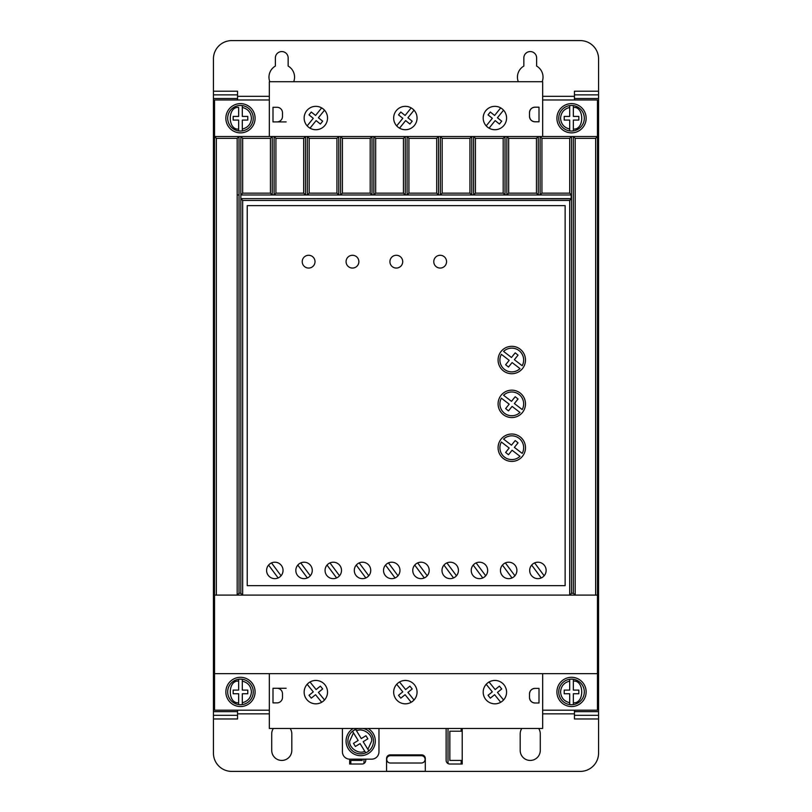 <?xml version="1.0" encoding="UTF-8"?>
<svg xmlns="http://www.w3.org/2000/svg" width="812" height="812" viewBox="0 0 812 812"><rect width="100%" height="100%" fill="white"/><g stroke="black" fill="none" stroke-linecap="round" stroke-linejoin="round"><path stroke-width="1.22" d="M558.737 118.247A12.789 12.789 0 0 1 569.699 105.59L569.699 107.438L569.699 105.59A12.789 12.789 0 0 1 573.353 105.59L573.353 107.438L573.353 105.59A12.789 12.789 0 0 1 573.353 130.905L573.353 129.057L573.353 130.905A12.789 12.789 0 0 1 569.699 130.905L569.699 129.057L569.699 130.905A12.789 12.789 0 0 1 558.737 118.247M558.737 691.925A12.789 12.789 0 0 1 569.699 679.268L569.699 681.116L569.699 679.268A12.789 12.789 0 0 1 573.353 679.268L573.353 681.116L573.353 679.268A12.789 12.789 0 0 1 573.353 704.583L573.353 702.735L573.353 704.583A12.789 12.789 0 0 1 569.699 704.583L569.699 702.735L569.699 704.583A12.789 12.789 0 0 1 558.737 691.925M242.301 105.59A12.789 12.789 0 0 1 242.301 130.905L242.301 129.057L242.301 130.905A12.789 12.789 0 0 1 238.647 130.905L238.647 120.074L233.166 120.074L233.166 116.42L238.647 116.42L238.647 107.438C227.482 106.22 227.482 130.275 238.647 129.057L238.647 130.905A12.789 12.789 0 0 1 238.647 105.59A12.789 12.789 0 0 1 242.301 105.59L242.301 107.438L242.301 105.59M242.301 679.268A12.789 12.789 0 0 1 242.301 704.583L242.301 702.735L242.301 704.583A12.789 12.789 0 0 1 238.647 704.583L238.647 702.735L238.647 704.583A12.789 12.789 0 0 1 238.647 679.268L238.647 681.116L238.647 679.268A12.789 12.789 0 0 1 242.301 679.268L242.301 681.116L242.301 679.268M362.842 728.466A12.789 12.789 0 0 1 368.851 750.917L367.887 749.344L368.851 750.917A12.789 12.789 0 0 1 365.735 752.825L364.771 751.252L365.735 752.825A12.789 12.789 0 0 1 347.901 741.072A12.789 12.789 0 0 1 358.539 728.466M353.464 732.83L352.499 731.267L355.615 729.349L356.57 730.912L355.615 729.349A12.789 12.789 0 0 0 352.499 731.267L358.163 740.493L353.494 743.366L355.402 746.472L360.081 743.609L364.771 751.252C358.874 754.734 348.683 747.842 349.728 741.072L353.464 732.83M556.91 118.247A14.616 14.616 0 0 1 571.526 103.631A14.616 14.616 0 0 1 586.142 118.247A14.616 14.616 0 0 1 571.526 132.863A14.616 14.616 0 0 1 556.91 118.247M556.91 691.925A14.616 14.616 0 0 1 571.526 677.309A14.616 14.616 0 0 1 586.142 691.925A14.616 14.616 0 0 1 571.526 706.541A14.616 14.616 0 0 1 556.91 691.925M225.858 118.247A14.616 14.616 0 0 1 240.474 103.631A14.616 14.616 0 0 1 255.09 118.247A14.616 14.616 0 0 1 240.474 132.863A14.616 14.616 0 0 1 225.858 118.247M327.53 118.034A11.693 11.693 0 0 1 315.838 129.727A11.693 11.693 0 0 1 304.145 118.034A11.693 11.693 0 0 1 315.838 106.342A11.693 11.693 0 0 1 327.53 118.034M417.053 118.034A11.693 11.693 0 0 1 405.361 129.727A11.693 11.693 0 0 1 393.668 118.034A11.693 11.693 0 0 1 405.361 106.342A11.693 11.693 0 0 1 417.053 118.034M506.576 118.034A11.693 11.693 0 0 1 494.884 129.727A11.693 11.693 0 0 1 483.191 118.034A11.693 11.693 0 0 1 494.884 106.342A11.693 11.693 0 0 1 506.576 118.034M225.858 691.925A14.616 14.616 0 0 1 240.474 677.309A14.616 14.616 0 0 1 255.09 691.925A14.616 14.616 0 0 1 240.474 706.541A14.616 14.616 0 0 1 225.858 691.925M304.145 692.139A11.693 11.693 0 0 0 315.838 703.831A11.693 11.693 0 0 0 327.53 692.139A11.693 11.693 0 0 0 315.838 680.446A11.693 11.693 0 0 0 304.145 692.139M483.191 692.139A11.693 11.693 0 0 0 494.884 703.831A11.693 11.693 0 0 0 506.576 692.139A11.693 11.693 0 0 0 494.884 680.446A11.693 11.693 0 0 0 483.191 692.139M393.668 692.139A11.693 11.693 0 0 0 405.361 703.831A11.693 11.693 0 0 0 417.053 692.139A11.693 11.693 0 0 0 405.361 680.446A11.693 11.693 0 0 0 393.668 692.139M269.817 81.707A12.789 12.789 0 0 1 275.369 66.066L275.369 57.956A6.394 6.394 0 0 1 281.764 51.562A6.394 6.394 0 0 1 288.158 57.956L288.158 66.066A12.789 12.789 0 0 1 293.711 81.707M518.289 81.707A12.789 12.789 0 0 1 523.841 66.066L523.841 57.956A6.394 6.394 0 0 1 530.236 51.562A6.394 6.394 0 0 1 536.63 57.956L536.63 66.066A12.789 12.789 0 0 1 542.183 81.707M368.09 728.466A14.616 14.616 0 0 1 360.69 755.688A14.616 14.616 0 0 1 353.291 728.466M312.275 570.43A8.221 8.221 0 0 1 304.053 578.651A8.221 8.221 0 0 1 295.832 570.43A8.221 8.221 0 0 1 304.053 562.208A8.221 8.221 0 0 1 312.275 570.43M341.507 570.43A8.221 8.221 0 0 1 333.285 578.651A8.221 8.221 0 0 1 325.064 570.43A8.221 8.221 0 0 1 333.285 562.208A8.221 8.221 0 0 1 341.507 570.43M283.043 570.43A8.221 8.221 0 0 1 274.821 578.651A8.221 8.221 0 0 1 266.6 570.43A8.221 8.221 0 0 1 274.821 562.208A8.221 8.221 0 0 1 283.043 570.43M370.739 570.43A8.221 8.221 0 0 1 362.517 578.651A8.221 8.221 0 0 1 354.296 570.43A8.221 8.221 0 0 1 362.517 562.208A8.221 8.221 0 0 1 370.739 570.43M399.971 570.43A8.221 8.221 0 0 1 391.749 578.651A8.221 8.221 0 0 1 383.528 570.43A8.221 8.221 0 0 1 391.749 562.208A8.221 8.221 0 0 1 399.971 570.43M429.203 570.43A8.221 8.221 0 0 1 420.981 578.651A8.221 8.221 0 0 1 412.76 570.43A8.221 8.221 0 0 1 420.981 562.208A8.221 8.221 0 0 1 429.203 570.43M458.435 570.43A8.221 8.221 0 0 1 450.213 578.651A8.221 8.221 0 0 1 441.992 570.43A8.221 8.221 0 0 1 450.213 562.208A8.221 8.221 0 0 1 458.435 570.43M487.667 570.43A8.221 8.221 0 0 1 479.445 578.651A8.221 8.221 0 0 1 471.224 570.43A8.221 8.221 0 0 1 479.445 562.208A8.221 8.221 0 0 1 487.667 570.43M516.899 570.43A8.221 8.221 0 0 1 508.677 578.651A8.221 8.221 0 0 1 500.456 570.43A8.221 8.221 0 0 1 508.677 562.208A8.221 8.221 0 0 1 516.899 570.43M546.131 570.43A8.221 8.221 0 0 1 537.909 578.651A8.221 8.221 0 0 1 529.688 570.43A8.221 8.221 0 0 1 537.909 562.208A8.221 8.221 0 0 1 546.131 570.43M446.559 261.667A6.394 6.394 0 0 1 440.165 268.062A6.394 6.394 0 0 1 433.77 261.667A6.394 6.394 0 0 1 440.165 255.272A6.394 6.394 0 0 1 446.559 261.667M402.711 261.667A6.394 6.394 0 0 1 396.317 268.062A6.394 6.394 0 0 1 389.922 261.667A6.394 6.394 0 0 1 396.317 255.272A6.394 6.394 0 0 1 402.711 261.667M358.863 261.667A6.394 6.394 0 0 1 352.469 268.062A6.394 6.394 0 0 1 346.074 261.667A6.394 6.394 0 0 1 352.469 255.272A6.394 6.394 0 0 1 358.863 261.667M315.015 261.667A6.394 6.394 0 0 1 308.621 268.062A6.394 6.394 0 0 1 302.226 261.667A6.394 6.394 0 0 1 308.621 255.272A6.394 6.394 0 0 1 315.015 261.667M525.486 360.02A13.702 13.702 0 0 1 511.783 373.723A13.702 13.702 0 0 1 498.081 360.02A13.702 13.702 0 0 1 511.783 346.318A13.702 13.702 0 0 1 525.486 360.02M525.486 403.868A13.702 13.702 0 0 1 511.783 417.571A13.702 13.702 0 0 1 498.081 403.868A13.702 13.702 0 0 1 511.783 390.166A13.702 13.702 0 0 1 525.486 403.868M525.486 447.716A13.702 13.702 0 0 1 511.783 461.419A13.702 13.702 0 0 1 498.081 447.716A13.702 13.702 0 0 1 511.783 434.014A13.702 13.702 0 0 1 525.486 447.716M523.659 360.02A11.875 11.875 0 0 1 522.207 365.715L514.382 359.706L518.046 355.148L515.204 352.865L511.479 357.483L503.582 351.423A11.875 11.875 0 0 1 523.659 360.02M523.659 403.868A11.875 11.875 0 0 1 522.207 409.563L514.382 403.554L518.046 398.996L515.204 396.713L511.479 401.331L503.582 395.271A11.875 11.875 0 0 1 523.659 403.868M523.659 447.716A11.875 11.875 0 0 1 522.207 453.411L514.382 447.402L518.046 442.844L515.204 440.561L511.479 445.179L503.582 439.119A11.875 11.875 0 0 1 523.659 447.716M421.428 755.708A3.654 3.654 0 0 1 425.082 759.362A3.654 3.654 0 0 1 421.428 763.016L390.369 763.016A3.654 3.654 0 0 1 386.715 759.362A3.654 3.654 0 0 1 390.369 755.708L421.428 755.708M363.187 741.701L367.887 749.344L371.652 741.072C372.708 734.292 362.457 727.39 356.57 730.912L361.279 738.585L365.948 735.713L367.866 738.829L363.187 741.701M242.301 693.752L242.301 702.735C247.934 701.314 250.979 697.721 251.436 691.925C250.979 686.13 247.934 682.537 242.301 681.116L242.301 690.098L247.782 690.098L247.782 693.752L242.301 693.752M238.647 690.098L238.647 681.116C227.482 679.898 227.482 703.953 238.647 702.735L238.647 693.752L233.166 693.752L233.166 690.098L238.647 690.098M242.301 120.074L242.301 129.057C247.934 127.636 250.979 124.043 251.436 118.247C250.979 112.452 247.934 108.859 242.301 107.438L242.301 116.42L247.782 116.42L247.782 120.074L242.301 120.074M573.353 693.752L578.834 693.752L578.834 690.098L573.353 690.098L573.353 681.116C584.518 679.898 584.518 703.953 573.353 702.735L573.353 693.752M569.699 690.098L564.218 690.098L564.218 693.752L569.699 693.752L569.699 702.735C564.066 701.314 561.021 697.721 560.564 691.925C561.021 686.13 564.066 682.537 569.699 681.116L569.699 690.098M573.353 120.074L578.834 120.074L578.834 116.42L573.353 116.42L573.353 107.438C584.518 106.22 584.518 130.275 573.353 129.057L573.353 120.074M569.699 116.42L564.218 116.42L564.218 120.074L569.699 120.074L569.699 129.057C564.066 127.636 561.021 124.043 560.564 118.247C561.021 112.452 564.066 108.859 569.699 107.438L569.699 116.42M508.485 454.73L505.632 452.436L509.185 448.021L501.359 442.022A11.875 11.875 0 0 0 519.984 456.303L512.088 450.254L508.485 454.73M508.485 410.882L505.632 408.588L509.185 404.173L501.359 398.174A11.875 11.875 0 0 0 519.984 412.455L512.088 406.406L508.485 410.882M508.485 367.034L505.632 364.74L509.185 360.325L501.359 354.326A11.875 11.875 0 0 0 519.984 368.607L512.088 362.558L508.485 367.034M534.601 562.909L544.162 575.779M541.228 577.951L531.667 565.081M505.368 562.909L514.93 575.779M511.996 577.951L502.435 565.081M476.136 562.909L485.698 575.779M482.764 577.951L473.203 565.081M446.904 562.909L456.466 575.779M453.532 577.951L443.971 565.081M417.672 562.909L427.234 575.779M424.3 577.951L414.739 565.081M388.44 562.909L398.002 575.779M395.068 577.951L385.507 565.081M359.208 562.909L368.77 575.779M365.836 577.951L356.275 565.081M271.512 562.909L281.074 575.779M278.14 577.951L268.579 565.081M329.976 562.909L339.538 575.779M336.604 577.951L327.043 565.081M300.744 562.909L310.306 575.779M307.372 577.951L297.811 565.081M461.175 728.466L461.175 731.206L449.848 731.206L449.848 760.438L461.175 760.438L461.175 764.011M462.211 728.466L462.211 764.011L449.787 764.011A3.654 3.654 0 0 1 446.133 760.357L446.133 728.932A3.654 3.654 0 0 1 446.164 728.466M448.021 763.564L448.021 728.466M363.979 759.159L363.979 763.493M365.745 759.159L365.745 760.357A3.654 3.654 0 0 1 362.091 764.011L349.667 764.011L349.667 759.159M362.152 759.159L362.152 760.438L350.825 760.438L350.825 764.011M386.573 758.53A3.654 3.654 0 0 1 390.227 754.876L421.651 754.876A3.654 3.654 0 0 1 425.305 758.53L425.305 771.319L386.573 771.319L386.573 758.53M399.534 681.999L405.635 689.571L409.898 686.13L412.191 688.972L407.928 692.413L414.029 699.985M411.187 702.278L405.087 694.707L400.813 698.147L398.519 695.305L402.793 691.865L396.692 684.293M489.057 681.999L495.158 689.571L499.421 686.13L501.714 688.972L497.451 692.413L503.552 699.985M500.71 702.278L494.609 694.707L490.336 698.147L488.042 695.305L492.316 691.865L486.215 684.293M310.011 681.999L316.112 689.571L320.375 686.13L322.668 688.972L318.405 692.413L324.506 699.985M321.664 702.278L315.563 694.707L311.29 698.147L308.996 695.305L313.27 691.865L307.169 684.293M270.437 193.154L272.253 194.971L272.264 136.517L270.437 138.345L270.437 193.154L242.666 193.154L240.839 194.981L240.839 198.635L571.161 198.635L571.161 194.981L240.839 194.981L240.839 198.635L571.343 198.818L571.161 194.981M536.448 193.154L536.448 138.345L538.275 136.517L538.275 194.971L540.102 194.971L540.102 136.517L541.929 138.345L541.929 193.154L540.102 194.971L538.265 194.971L536.448 193.154L508.677 193.154L508.677 138.345L506.85 136.517L506.85 194.971L508.677 193.154M503.196 193.154L475.426 193.154L473.599 194.971L471.762 194.971L469.945 193.154L469.945 138.345L471.772 136.517L471.772 194.971L473.599 194.971L473.599 136.517L505.023 136.517L505.023 194.971L503.196 193.154L503.196 138.345L505.023 136.517L571.526 136.517L571.526 593.267L569.699 595.094L575.18 595.094L575.18 138.345L573.353 136.517L573.353 593.267L571.526 593.267M469.945 193.154L442.175 193.154L440.348 194.971L438.51 194.971L436.694 193.154L436.694 138.345L438.521 136.517L438.521 194.971L440.348 194.971L440.348 136.517L473.599 136.517L475.426 138.345L475.426 193.154M405.269 194.971L403.442 193.154L403.442 138.345L405.269 136.517L405.269 194.971L407.096 194.971L407.096 136.517L440.348 136.517L442.175 138.345L442.175 193.154M403.442 193.154L375.672 193.154L373.845 194.971L372.008 194.971L370.191 193.154L370.191 138.345L372.018 136.517L372.018 194.971L373.845 194.971L373.845 136.517L407.096 136.517L408.923 138.345L408.923 193.154L407.096 194.971L405.259 194.971M370.191 193.154L342.42 193.154L340.593 194.971L338.756 194.971L336.939 193.154L336.939 138.345L338.766 136.517L338.766 194.971L340.593 194.971L340.593 136.517L373.845 136.517L375.672 138.345L375.672 193.154M336.939 193.154L309.169 193.154L307.342 194.971L305.505 194.971L303.688 193.154L303.688 138.345L305.515 136.517L305.515 194.971L307.342 194.971L307.342 136.517L340.593 136.517L342.42 138.345L342.42 193.154M303.688 193.154L275.918 193.154L274.091 194.971L272.253 194.971L274.091 194.971L274.091 136.517L307.342 136.517L309.169 138.345L309.169 193.154M242.666 193.154L242.666 138.345L240.839 136.517L239.012 136.517L239.012 593.267L240.839 593.267L240.839 136.517L274.091 136.517L275.918 138.345L275.918 193.154M503.552 110.188L497.451 117.76L501.714 121.201L499.421 124.043L495.158 120.602L489.057 128.174M486.215 125.88L492.316 118.308L488.042 114.868L490.336 112.026L494.609 115.466L500.71 107.894M414.029 110.188L407.928 117.76L412.191 121.201L409.898 124.043L405.635 120.602L399.534 128.174M396.692 125.88L402.793 118.308L398.519 114.868L400.813 112.026L405.087 115.466L411.187 107.894M324.506 110.188L318.405 117.76L322.668 121.201L320.375 124.043L316.112 120.602L310.011 128.174M307.169 125.88L313.27 118.308L308.996 114.868L311.29 112.026L315.563 115.466L321.664 107.894M378.96 728.466L378.96 751.851A7.308 7.308 0 0 1 371.652 759.159L349.728 759.159A7.308 7.308 0 0 1 342.42 751.851L342.42 728.466M290.188 728.466A10.048 10.048 0 0 1 291.812 733.946L291.812 750.389A10.048 10.048 0 0 1 281.764 760.438A10.048 10.048 0 0 1 271.715 750.389L271.715 733.946A10.048 10.048 0 0 1 273.339 728.466M538.66 728.466A10.048 10.048 0 0 1 540.284 733.946L540.284 750.389A10.048 10.048 0 0 1 530.236 760.438A10.048 10.048 0 0 1 520.188 750.389L520.188 733.946A10.048 10.048 0 0 1 521.812 728.466M213.434 715.311L237.551 715.311L237.551 711.657L213.434 711.657L213.434 753.13A18.27 18.27 0 0 0 231.704 771.4L580.296 771.4A18.27 18.27 0 0 0 598.566 753.13L598.566 718.965L574.449 718.965L574.449 715.311L598.566 715.311L598.566 718.965M277.014 702.887L272.994 702.887L272.994 688.271L277.014 688.271A5.481 5.481 0 0 1 282.495 693.752L282.495 697.406A5.481 5.481 0 0 1 277.014 702.887M534.986 688.383L534.986 688.383C531.687 688.728 529.86 690.555 529.505 693.854L529.505 697.508C529.85 700.817 531.677 702.644 534.976 702.999L538.995 702.999L539.016 688.383L534.996 688.383A5.481 5.481 -90 0 0 529.505 693.854L529.505 697.508A5.481 5.481 -90 0 0 534.986 702.999L538.995 702.999M286.149 688.271L272.994 688.271M571.343 194.799L569.699 193.154L569.699 138.345L571.526 136.517L597.47 136.517L597.47 99.977L542.66 99.977M569.699 193.154L541.929 193.154M436.694 193.154L408.923 193.154M277.014 107.285L272.994 107.285L272.994 121.901L277.014 121.901A5.481 5.481 0 0 0 282.495 116.42L282.495 112.766A5.481 5.481 0 0 0 277.014 107.285M534.986 121.79L534.986 121.79C531.687 121.445 529.86 119.618 529.505 116.319A5.481 5.481 -90 0 0 534.986 121.79L539.016 121.79L538.995 107.174L534.986 107.174A5.481 5.481 -90 0 0 529.505 112.665L529.505 116.319L529.505 112.665C529.85 109.356 531.677 107.529 534.976 107.174L538.995 107.174M286.149 121.901L272.994 121.901M598.566 91.208L598.566 94.862L574.449 94.862L574.449 91.208L598.566 91.208L598.566 58.87A18.27 18.27 0 0 0 580.296 40.6L231.704 40.6A18.27 18.27 0 0 0 213.434 58.87L213.434 98.516L237.551 98.516L237.551 91.208L213.434 91.208M237.551 715.311L237.551 718.965L213.434 718.965M542.69 702.999L542.66 688.383M542.66 673.655L542.66 728.466L269.34 728.466L269.34 673.655M269.34 99.977L214.53 99.977L214.53 595.094L216.357 595.094L216.357 138.345L214.53 136.517L239.012 136.517L237.185 138.345L237.185 595.094L242.666 595.094L242.666 200.462L569.699 200.462L571.343 198.818M239.012 593.267L237.185 595.094L216.357 595.094M247.234 585.655L565.132 585.655L565.132 205.639L247.234 205.639L247.234 585.655M240.839 198.635L242.666 200.462M569.699 200.462L569.699 595.094L242.666 595.094L240.839 593.267M573.353 593.267L575.18 595.094L595.643 595.094L595.643 138.345L575.18 138.345M569.699 138.345L541.929 138.345M536.448 138.345L508.677 138.345M503.196 138.345L475.426 138.345M469.945 138.345L442.175 138.345M436.694 138.345L408.923 138.345M403.442 138.345L375.672 138.345M370.191 138.345L342.42 138.345M336.939 138.345L309.169 138.345M303.688 138.345L275.918 138.345M270.437 138.345L242.666 138.345M542.69 107.174L542.66 121.79M213.434 711.657L213.434 98.516M213.434 94.862L237.551 94.862M542.66 136.517L542.66 81.707L269.34 81.707L269.34 136.517M598.566 715.311L598.566 711.657L574.449 711.657L574.449 715.311M574.449 94.862L574.449 98.516L598.566 98.516L598.566 94.862M598.566 98.516L598.566 711.657M542.66 710.195L597.47 710.195L597.47 673.655L214.53 673.655L214.53 710.195L269.34 710.195M237.185 138.345L216.357 138.345M595.643 138.345L597.47 136.517L597.47 595.094L595.643 595.094M237.551 711.657L237.551 710.195M237.551 99.977L237.551 98.516M214.53 673.655L214.53 595.094M574.449 711.657L574.449 710.195M574.449 99.977L574.449 98.516M597.47 673.655L597.47 595.094M573.353 105.59A12.789 12.789 0 0 1 584.315 118.247M573.353 679.268A12.789 12.789 0 0 1 584.315 691.925M227.685 118.247A12.789 12.789 0 0 1 238.647 105.59M227.685 691.925A12.789 12.789 0 0 1 238.647 679.268M574.449 713.849L542.66 713.849M269.34 713.849L237.551 713.849M237.185 194.971L239.012 194.971M237.551 96.323L269.34 96.323M542.66 96.323L574.449 96.323"/></g></svg>
